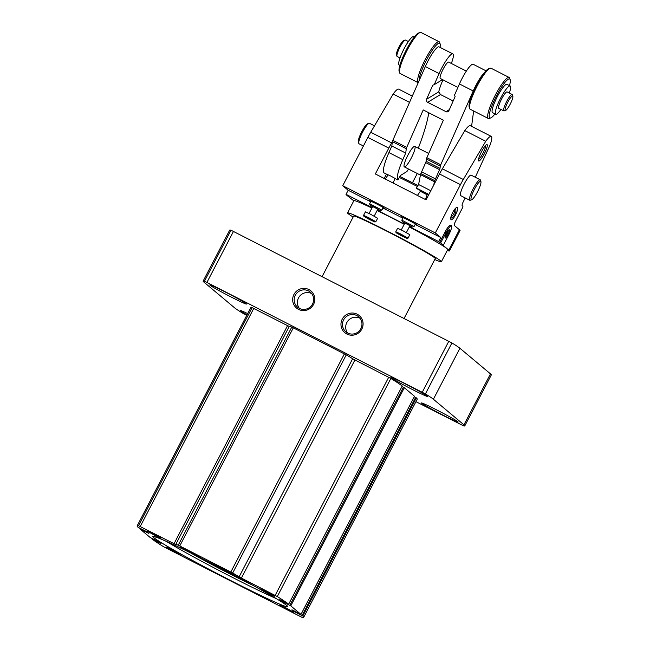 <?xml version="1.0" encoding="UTF-8"?>
<svg xmlns="http://www.w3.org/2000/svg" width="650" height="650" viewBox="0 0 650 650"><rect width="100%" height="100%" fill="white"/><g stroke="black" fill="none" stroke-linecap="round" stroke-linejoin="round"><path stroke-width="0.97" d="M171.974 549.664L180.188 554.312L172.989 550.948L166.107 546.983L171.974 549.664M285.683 607.693L293.889 612.332L286.699 608.969L279.809 605.004L285.683 607.693M266.5 591.614L274.714 596.261L267.516 592.898L260.634 588.933L266.5 591.614M152.799 533.593L161.013 538.241L153.814 534.869L146.933 530.912L152.799 533.593M295.132 611.398L294.84 611.967L302.803 615.981A138.019 5.842 27.5 0 1 303.664 617.362A138.019 5.842 27.5 0 1 302.283 617.5L163.524 546.691A138.019 5.842 27.5 0 1 152.124 539.086L161.086 543.676L158.202 541.515L152.628 538.688L152.124 539.086M152.384 538.622L150.036 537.379L139.839 528.832L148.866 533.439L146.924 531.798L138.019 527.264A138.019 5.842 27.5 0 1 137.158 525.883A138.019 5.842 27.5 0 1 138.539 525.744L175.711 544.546A36.806 1.56 27.5 0 1 175.711 544.529A36.806 1.56 27.5 0 1 178.23 545.196L232.7 572.999A36.806 1.56 27.5 0 1 239.094 576.891L277.29 596.554A138.019 5.842 27.5 0 1 288.697 604.159L279.736 599.568L281.678 601.201L290.786 605.865L300.983 614.413L291.956 609.806L294.84 611.967M137.158 525.883L250.705 307.751A138.019 5.842 27.5 0 1 252.086 307.621L287.56 325.642L174.005 543.766M288.697 604.159L402.244 386.027A138.019 5.842 27.5 0 0 390.845 378.43L352.649 358.767A36.806 1.56 27.5 0 0 346.255 354.868L291.777 327.072A36.806 1.56 27.5 0 0 289.266 326.406A36.806 1.56 27.5 0 1 289.266 326.406L287.56 325.642M402.001 386.506L404.332 387.741L414.513 396.289M414.277 396.776L416.349 397.857L302.803 615.981M416.349 397.857A138.019 5.842 27.5 0 1 417.211 399.238L303.664 617.362M234.577 574.681A11.188 0.471 -152.5 0 0 224.283 568.888A11.188 0.471 -152.5 0 0 214.882 564.501A11.188 0.471 -152.5 0 0 224.567 570.107A11.188 0.471 -152.5 0 0 234.715 574.827A11.188 0.471 -152.5 0 0 234.577 574.681M200.362 557.221A11.188 0.471 -152.5 0 0 190.068 551.428A11.188 0.471 -152.5 0 0 180.668 547.048A11.188 0.471 -152.5 0 0 190.361 552.646A11.188 0.471 -152.5 0 0 200.501 557.367A11.188 0.471 -152.5 0 0 200.362 557.221M427.359 396.151A20.703 0.878 -152.5 0 0 407.916 385.231A20.703 0.878 -152.5 0 0 390.886 377.349A20.703 0.878 -152.5 0 0 408.842 387.684A20.703 0.878 -152.5 0 0 427.611 396.467A20.703 0.878 -152.5 0 0 427.359 396.151M457.909 421.753A20.703 0.878 -152.5 0 0 438.466 410.841A20.703 0.878 -152.5 0 0 421.427 402.951A20.703 0.878 -152.5 0 0 439.392 413.286A20.703 0.878 -152.5 0 0 458.152 422.069A20.703 0.878 -152.5 0 0 457.909 421.753M247.674 313.584A20.703 0.878 -152.5 0 0 240.305 310.521A20.703 0.878 -152.5 0 0 247.033 314.803M246.236 303.721A20.703 0.878 -152.5 0 0 226.793 292.801A20.703 0.878 -152.5 0 0 209.763 284.919A20.703 0.878 -152.5 0 0 227.719 295.254A20.703 0.878 -152.5 0 0 246.488 304.037A20.703 0.878 -152.5 0 0 246.236 303.721M246.756 315.339L242.523 313.072A69.006 2.917 27.5 0 1 234.52 307.759L203.978 282.157A69.006 2.917 27.5 0 1 203.141 281.101A69.006 2.917 27.5 0 1 204.474 281.182L425.401 393.924A69.006 2.917 27.5 0 1 433.396 399.23L463.946 424.84A69.006 2.917 27.5 0 1 464.782 425.888A69.006 2.917 27.5 0 1 463.45 425.815L415.943 401.676M203.141 281.101L229.669 230.141A69.006 2.917 27.5 0 1 231.002 230.214L451.929 342.956A69.006 2.917 27.5 0 1 459.924 348.27L490.474 373.872A69.006 2.917 27.5 0 1 491.311 374.928L464.782 425.888M342.241 319.126A11.188 10.977 130 0 1 361.392 318.037A11.188 10.977 130 0 1 352.454 335.205A11.188 10.977 130 0 1 342.241 319.126M293.938 294.483A11.188 10.977 130 0 1 313.097 293.386A11.188 10.977 130 0 1 304.151 310.562A11.188 10.977 130 0 1 293.938 294.483M295.303 295.238A9.856 9.669 130 0 1 310.253 292.094A9.856 9.669 130 0 1 311.334 305.849A9.856 9.669 130 0 1 295.303 295.238M299.341 308.352A9.856 9.669 130 0 1 311.707 293.605M343.606 319.889A9.856 9.669 130 0 1 358.556 316.737A9.856 9.669 130 0 1 359.637 330.501A9.856 9.669 130 0 1 343.606 319.889M347.644 333.003A9.856 9.669 130 0 1 360.002 318.256M417.365 186.477A39.106 1.657 -152.5 0 0 413.619 184.559A39.106 1.657 -152.5 0 0 399.457 177.515M450.978 216.71A5.753 4.753 113.9 0 0 453.781 213.915A5.753 4.753 113.9 0 0 454.431 209.592M386.449 174.127L384.183 178.474M450.677 218.246A6.898 5.704 113.9 0 0 454.968 214.533A6.898 5.704 113.9 0 0 455.455 208.357M353.787 200.826L346.052 194.675L347.059 195.187L346.044 194.334L348.164 190.255L342.737 185.705L367.868 137.426A23.002 4.322 -63 0 1 370.727 132.243L393.169 94.039A18.403 3.453 -63 0 1 398.686 89.147L412.311 96.103M388.058 174.947L384.028 172.892A28.754 5.403 117 0 1 388.928 152.571L391.828 145.99L392.405 141.643L391.658 142.927A23.002 4.322 -63 0 0 388.798 148.102L375.342 173.964L426.051 199.843L439.514 173.989A23.002 4.322 -63 0 1 442.374 168.805L464.807 130.593A18.403 3.453 -63 0 1 470.324 125.71L491.254 136.386A18.403 3.453 -63 0 1 490.108 144.942L475.28 177.263M342.737 185.705L435.305 232.944L440.741 237.502L438.62 241.572L409.451 226.696M404.324 224.079L377.252 210.259M372.125 207.643L346.044 194.334M443.357 245.221L440.643 242.946L445.949 232.749A9.197 1.731 -63 0 1 451.49 225.696A9.197 1.731 -63 0 1 448.663 235.024L443.357 245.221L442.349 244.709L447.102 248.69A52.91 2.242 -152.5 0 0 409.297 226.988M404.202 224.315A52.91 2.242 -152.5 0 0 393.006 218.522A52.91 2.242 -152.5 0 0 377.089 210.568M371.914 208.065A52.91 2.242 -152.5 0 0 353.884 200.639L347.523 212.867A52.91 2.242 -152.5 0 0 353.129 217.035M440.643 242.946L439.636 242.426L444.941 232.237A9.197 1.731 -63 0 1 450.483 225.176L451.49 225.696M438.62 241.572L439.636 242.426M452.709 212.396C450.775 216.409 450.231 218.871 451.084 219.797C452.197 219.911 453.7 218.246 455.593 214.809C457.527 210.803 458.071 208.341 457.218 207.415C456.105 207.301 454.602 208.967 452.709 212.396M480.196 179.774L471.136 175.151A11.505 2.161 117 0 0 464.214 183.974A11.505 2.161 117 0 0 460.688 195.642L469.739 200.265A11.505 2.161 -63 0 1 473.273 188.597A11.505 2.161 -63 0 1 480.196 179.774A11.505 2.161 -63 0 1 480.464 180.148L480.927 181.651A10.351 1.942 -63 0 1 477.709 191.417A10.351 1.942 -63 0 1 471.689 199.753A10.351 1.942 -63 0 1 474.443 189.256A10.351 1.942 -63 0 1 480.927 181.651M434.744 259.521A52.91 2.242 -152.5 0 0 441.374 261.731L447.744 249.494A52.91 2.242 -152.5 0 0 447.102 248.69L448.801 250.112A52.91 2.242 27.5 0 1 449.442 250.916A52.91 2.242 27.5 0 1 447.233 250.486M465.221 197.957L463.621 201.045A4.599 0.861 -63 0 0 462.174 205.684L462.849 206.253A2.299 0.431 -63 0 1 462.134 208.577L455.764 220.813A4.599 0.861 -63 0 0 454.317 225.461L459.412 229.726A52.91 2.242 27.5 0 1 460.054 230.531L449.442 250.916M435.305 232.944L460.444 184.665A23.002 4.322 -63 0 1 463.304 179.489L485.737 141.278A18.403 3.453 -63 0 1 491.254 136.386M481.536 151.645A9.197 1.731 -63 0 1 486.704 144.584A9.197 1.731 -63 0 1 484.429 153.562A9.197 1.731 -63 0 1 478.489 160.672A9.197 1.731 -63 0 1 481.536 151.645M441.374 261.731A52.91 2.242 -152.5 0 0 386.644 230.758A52.91 2.242 -152.5 0 0 347.523 212.867M404.081 318.435L435.256 258.546A46.004 1.95 -152.5 0 0 387.66 231.611A46.004 1.95 -152.5 0 0 353.641 216.052L322.116 276.608M440.741 237.502L415.155 224.445M402.862 218.172L382.956 208.016M370.662 201.736L348.164 190.255M370.752 201.565L368.834 200.273L375.635 203.385L382.338 206.968L385.158 208.772L382.996 207.943M402.951 218.002L401.034 216.71L407.834 219.822L414.537 223.397L417.357 225.201L415.196 224.372M409.541 102.391L393.169 94.039M464.807 130.593L485.737 141.278M417.95 185.543A37.952 1.609 -152.5 0 0 414.318 183.682A37.952 1.609 -152.5 0 0 399.921 176.532M485.615 145.421A7.954 1.495 -63 0 1 483.129 152.904A7.954 1.495 -63 0 1 478.53 159.299M446.623 233.318A4.599 0.861 -63 0 1 449.207 229.791A4.599 0.861 -63 0 1 448.077 234.284A4.599 0.861 -63 0 1 445.104 237.835A4.599 0.861 -63 0 1 446.623 233.318M448.346 230.579A3.729 0.699 -63 0 1 447.168 233.813A3.729 0.699 -63 0 1 445.234 236.673M471.689 199.753L470.202 200.265A11.505 2.161 -63 0 1 469.739 200.265M363.407 145.998L359.052 143.78A11.505 2.161 -63 0 1 358.784 143.398A11.505 2.161 -63 0 1 362.586 132.112A11.505 2.161 -63 0 1 369.046 123.289A11.505 2.161 -63 0 1 369.509 123.289L374.498 125.832M358.784 143.398L358.329 141.903A10.351 1.942 -63 0 1 361.749 131.739A10.351 1.942 -63 0 1 367.567 123.801L369.046 123.289M369.298 200.403L370.825 201.435M383.061 207.813L384.784 208.471M373.417 202.272L370.931 201.232L369.631 203.734L381.875 210.096L380.315 210.592L374.376 207.22L370.118 205.286L372.572 206.789M381.875 210.096L383.167 207.61L380.892 206.164M401.497 216.832L403.024 217.872M415.261 224.242L416.983 224.9M405.616 218.701L403.13 217.669L401.83 220.155L402.317 221.715L404.771 223.218M409.874 225.875L412.514 227.021L414.074 226.525L415.366 224.039L413.091 222.592M368.469 218.376L363.878 216.287L369.265 219.375L374.887 222.016L368.469 218.376M374.887 222.016L375.83 221.715L368.688 217.677L363.586 215.345L363.878 216.287M375.83 221.715L377.634 218.254L370.492 214.207L365.389 211.876L363.586 215.345M374.181 216.158L377.772 209.259L374.798 207.569L372.669 206.602L369.078 213.501M377.674 209.446L380.315 210.592M400.668 234.804L396.077 232.716L401.464 235.804L407.087 238.444L400.668 234.804M407.087 238.444L408.029 238.144L400.887 234.106L395.785 231.774L396.077 232.716M408.029 238.144L409.833 234.682L402.691 230.644L397.589 228.312L395.785 231.774M406.38 232.586L409.971 225.688L406.998 224.006L404.869 223.031L401.277 229.929M412.514 227.021L402.317 221.715M414.074 226.525L401.83 220.155M451.344 63.456A18.403 3.453 117 0 0 452.855 53.901A18.403 3.453 117 0 0 439.108 73.572L434.224 84.663L432.778 85.158L426.562 99.279A2.299 2.161 58.7 0 0 427.684 102.326L445.997 111.67A2.299 2.161 58.7 0 0 448.898 110.679L455.114 96.558L454.553 95.038L459.436 83.947A18.403 3.453 -63 0 1 473.184 64.277L486.005 70.817M484.583 72.451A18.403 3.453 117 0 0 473.216 90.976L440.733 164.775A2.299 0.431 117 0 0 440.302 166.083L440.001 168.358L426.116 161.273A2.299 0.431 117 0 1 425.685 162.573L421.614 171.827A27.601 5.184 117 0 0 420.859 173.574A2.299 0.431 117 0 0 420.509 174.631L418.6 184.511L416.382 188.037A13.804 2.592 117 0 0 416.739 188.614L428.716 194.724M452.855 53.901L439.075 46.865A18.403 3.453 117 0 0 425.327 66.536L392.836 140.335A2.299 0.431 117 0 0 392.405 141.643L406.291 148.728A2.299 0.431 117 0 1 406.721 147.42L423.223 109.931L443.349 120.201L426.847 157.69A2.299 0.431 117 0 0 426.416 158.998L426.116 161.273M442.991 79.861L442.78 80.34A23.002 4.322 117 0 0 438.75 91.861L440.473 94.543L453.156 101.01M473.639 110.996A23.002 4.322 117 0 0 473.59 111.321L471.583 126.352M388.928 152.571L402.813 159.656A28.754 5.403 117 0 0 397.914 179.977L400.4 175.508L406.916 171.543A27.601 5.184 117 0 0 408.533 169.024M433.745 185.063L434.395 181.716A2.299 0.431 117 0 1 434.744 180.659A27.601 5.184 117 0 1 435.5 178.912L439.571 169.666A2.299 0.431 117 0 0 440.001 168.358M412.929 154.594A11.505 2.161 117 0 0 414.789 146.396A11.505 2.161 117 0 0 407.639 155.659A11.505 2.161 117 0 0 404.332 166.888A11.505 2.161 117 0 0 412.929 154.594M418.291 148.184A92.016 17.282 117 0 0 428.756 112.759M402.813 159.656L405.714 153.083L406.291 148.728M428.878 194.415L416.382 188.037M430.796 190.734L418.6 184.511M394.899 178.433L397.914 179.977M391.828 145.99L405.714 153.083M466.334 71.11L448.679 62.099A9.197 1.731 117 0 0 442.951 69.509A9.197 1.731 117 0 0 440.31 78.487L457.884 87.457M434.224 84.663L442.52 79.617M408.379 41.535L405.511 40.072A9.197 1.731 117 0 0 405.137 40.072L403.65 40.584A8.052 1.511 117 0 0 398.97 47.068A8.052 1.511 117 0 0 396.467 54.657L396.923 56.16A9.197 1.731 117 0 0 397.142 56.461L400.01 57.923M405.137 40.072A9.197 1.731 117 0 0 399.783 47.483A9.197 1.731 117 0 0 396.923 56.16M414.277 37.058L413.571 36.692A15.868 2.982 117 0 0 403.699 49.481A15.868 2.982 117 0 0 399.141 64.968L399.848 65.333M439.148 41.746L421.038 32.5A23.002 4.322 117 0 0 420.111 32.5L418.624 33.012A21.856 4.103 117 0 0 405.925 50.611A21.856 4.103 117 0 0 399.124 71.224L399.588 72.727A23.002 4.322 117 0 0 400.124 73.483L418.21 82.704A23.002 4.322 117 0 1 424.889 60.182A23.002 4.322 117 0 1 439.148 41.746A23.002 4.322 117 0 1 439.692 42.494L440.148 43.997A21.856 4.103 117 0 0 428.691 55.998A21.856 4.103 117 0 0 419.12 80.624M420.111 32.5A23.002 4.322 117 0 0 406.738 51.025A23.002 4.322 117 0 0 399.588 72.727M440.034 47.361A21.856 4.103 117 0 0 440.148 43.997M509.462 85.629A21.856 4.103 117 0 0 510.185 79.739L509.73 78.236A23.002 4.322 117 0 0 509.186 77.48L491.075 68.242A23.002 4.322 117 0 0 490.141 68.242L488.662 68.754A21.856 4.103 117 0 0 475.954 86.353A21.856 4.103 117 0 0 469.162 106.966L469.617 108.461A23.002 4.322 117 0 0 470.161 109.216L488.272 118.463A23.002 4.322 117 0 0 489.198 118.454L490.685 117.951A21.856 4.103 117 0 0 495.032 113.904M490.141 68.242A23.002 4.322 117 0 0 476.767 86.767A23.002 4.322 117 0 0 469.617 108.461M509.186 77.48A23.002 4.322 117 0 0 494.878 96.005A23.002 4.322 117 0 0 488.272 118.463M510.185 79.739A21.856 4.103 117 0 0 496.08 96.623A21.856 4.103 117 0 0 490.685 117.951M509.299 93.039A15.868 2.982 117 0 0 510.169 85.987L506.951 84.346A15.868 2.982 117 0 0 497.079 97.126A15.868 2.982 117 0 0 492.521 112.621L495.739 114.262A15.868 2.982 117 0 0 500.939 109.428M510.169 85.987A15.868 2.982 117 0 0 500.297 98.776A15.868 2.982 117 0 0 495.739 114.262M512.842 96.297L512.387 94.803A9.197 1.731 117 0 0 512.168 94.502L507.138 91.934A9.197 1.731 117 0 0 501.418 99.344A9.197 1.731 117 0 0 498.769 108.322L503.807 110.89A9.197 1.731 117 0 0 504.173 110.89L505.659 110.378A8.052 1.511 117 0 0 511.347 101.774A8.052 1.511 117 0 0 512.842 96.297A8.052 1.511 117 0 0 507.642 102.521A8.052 1.511 117 0 0 505.659 110.378M512.168 94.502A9.197 1.731 117 0 0 506.448 101.912A9.197 1.731 117 0 0 503.807 110.89M218.977 566.719L230.596 572.65L218.977 566.719M233.407 574.08A9.856 0.414 -152.5 0 0 223.974 568.791A9.856 0.414 -152.5 0 0 216.052 565.151A9.856 0.414 -152.5 0 0 224.599 570.05A9.856 0.414 -152.5 0 0 233.512 574.242A9.856 0.414 -152.5 0 0 233.407 574.08M222.958 568.474L222.731 568.913M184.771 549.258L196.389 555.189L184.771 549.258M199.192 556.628A9.856 0.414 -152.5 0 0 189.759 551.33A9.856 0.414 -152.5 0 0 181.838 547.698A9.856 0.414 -152.5 0 0 190.385 552.597A9.856 0.414 -152.5 0 0 199.298 556.782A9.856 0.414 -152.5 0 0 199.192 556.628M188.752 551.013L188.516 551.452M153.01 538.866L152.742 539.378M154.416 539.589L154.148 540.101M154.895 539.833L154.619 540.361M154.993 539.882L154.7 540.434M155.472 540.126L155.171 540.694M140.107 528.352L139.856 528.832M140.79 528.629L140.522 529.141M142.196 529.344L141.928 529.856M142.675 529.587L142.399 530.124M142.773 529.636L142.488 530.189M143.252 529.88L142.951 530.457M252.086 307.621L138.539 525.744M253.768 308.401L140.213 526.524M291.777 327.072L178.23 545.196M293.321 327.803L179.774 545.935M344.394 353.868L230.839 571.992M346.255 354.868L232.7 572.999M352.649 358.767L239.094 576.891M354.908 360.011L241.361 578.142M388.7 377.26L275.153 595.384M390.845 378.43L277.29 596.554M281.962 600.665L281.678 601.201M282.921 601.153L282.62 601.729M288.121 603.883L287.852 604.394M288.348 603.996L288.104 604.467L288.34 603.996M288.681 604.151L288.438 604.622M403.398 387.213L289.843 605.345M404.332 387.741L290.786 605.865M414.521 396.273L300.966 614.404M294.174 610.911L293.898 611.447M300.341 614.128L300.072 614.64M300.568 614.242L300.324 614.713M300.901 614.396L300.658 614.867M415.61 397.459L302.063 615.582M286.821 605.516A75.912 3.209 -152.5 0 0 177.507 546.544A75.912 3.209 -152.5 0 0 196.901 562.811A75.912 3.209 -152.5 0 0 286.821 605.516M190.767 552.979A54.056 2.291 -152.5 0 0 252.688 585.211M166.376 541.409A72.459 3.063 -152.5 0 0 276.152 598.553M490.474 373.872L463.946 424.84M459.924 348.27L433.396 399.23M451.929 342.956L425.401 393.924M448.801 341.258L422.273 392.218M233.488 231.376L206.96 282.344M231.002 230.214L204.474 281.182M448.801 250.112L459.412 229.726M439.514 173.989L460.444 184.665M388.798 148.102L367.868 137.426M391.658 142.927L370.727 132.243M442.374 168.805L463.304 179.489M445.949 232.749L444.941 232.237M393.209 183.081L394.924 178.368L390.967 176.134L388.139 174.842L385.223 179.002M427.066 193.879L427.123 194.805L420.339 191.271L421.038 190.808M473.216 90.976L459.436 83.947M439.108 73.572L425.327 66.536M392.836 140.335L406.721 147.42M440.733 164.775L426.847 157.69M434.395 181.716L420.509 174.631M434.744 180.659L420.859 173.574M435.5 178.912L421.614 171.827M439.571 169.666L425.685 162.573M440.302 166.083L426.416 158.998M445.997 111.67L449.361 109.622M427.684 102.326L440.473 94.543M426.562 99.279L438.75 91.861M140.091 528.344L139.839 528.832M289.266 326.406L175.711 544.529M414.529 396.289L300.983 614.413M300.56 614.234L300.316 614.713M190.743 552.963L227.614 572.747L252.712 585.227M154.846 536.843L157.186 537.574C163.264 539.825 174.509 544.984 190.929 553.061L246.675 581.937C268.726 593.954 281.897 601.681 286.195 605.101L286.317 605.109M446.916 251.193L447.273 250.502M417.292 173.493L412.474 182.739M428.699 153.489L414.789 146.396M420.42 175.094L404.332 166.888M370.118 205.286L369.631 203.734M420.339 191.271L417.422 195.439M427.123 194.805L425.409 199.509"/></g></svg>

